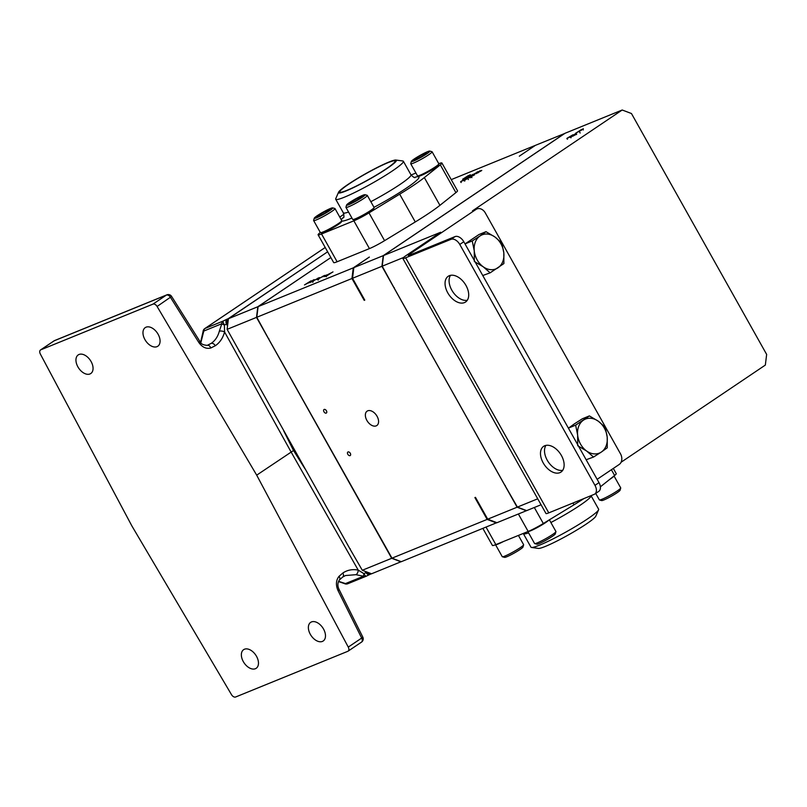 <?xml version="1.0" encoding="UTF-8"?>
<svg xmlns="http://www.w3.org/2000/svg" width="807" height="807" viewBox="0 0 807 807"><rect width="100%" height="100%" fill="white"/><g stroke="black" fill="none" stroke-linecap="round" stroke-linejoin="round"><path stroke-width="1.21" d="M450.498 275.338A15.515 9.694 -124 0 0 452.858 291.862A15.515 9.694 -124 0 0 467.283 300.265M449.328 275.691A15.515 9.694 -124 0 0 448.208 276.287A15.515 9.694 -124 0 0 448.288 293.728A15.515 9.694 -124 0 0 464.428 302.615A15.515 9.694 -124 0 0 465.548 302.02A15.515 9.694 -124 0 0 465.468 284.589A15.515 9.694 -124 0 0 449.328 275.691M545.925 445.393A15.515 9.694 -124 0 0 548.286 461.917A15.515 9.694 -124 0 0 562.711 470.31M544.755 445.746A15.515 9.694 -124 0 0 543.636 446.332A15.515 9.694 -124 0 0 543.716 463.773A15.515 9.694 -124 0 0 559.856 472.67A15.515 9.694 -124 0 0 560.976 472.075A15.515 9.694 -124 0 0 560.895 454.634A15.515 9.694 -124 0 0 544.755 445.746M311.462 621.935A11.227 7.011 -124 0 0 310.655 622.368A11.227 7.011 -124 0 0 310.715 634.988A11.227 7.011 -124 0 0 322.397 641.424A11.227 7.011 -124 0 0 323.203 640.99A11.227 7.011 -124 0 0 323.143 628.371A11.227 7.011 -124 0 0 311.462 621.935M244.45 649.232A11.227 7.011 -124 0 0 243.643 649.665A11.227 7.011 -124 0 0 243.704 662.285A11.227 7.011 -124 0 0 255.385 668.721A11.227 7.011 -124 0 0 256.192 668.287A11.227 7.011 -124 0 0 256.132 655.667A11.227 7.011 -124 0 0 244.45 649.232M79.036 354.475A11.227 7.011 -124 0 0 78.229 354.909A11.227 7.011 -124 0 0 78.289 367.528A11.227 7.011 -124 0 0 89.97 373.964A11.227 7.011 -124 0 0 90.777 373.53A11.227 7.011 -124 0 0 90.717 360.911A11.227 7.011 -124 0 0 79.036 354.475M146.047 327.178A11.227 7.011 -124 0 0 145.25 327.612A11.227 7.011 -124 0 0 145.31 340.231A11.227 7.011 -124 0 0 156.982 346.667A11.227 7.011 -124 0 0 157.789 346.243A11.227 7.011 -124 0 0 157.728 333.614A11.227 7.011 -124 0 0 146.047 327.178M583.965 498.544A57.822 5.841 150.7 0 1 573.999 504.809L543.313 523.511A15.323 1.543 150.7 0 1 528.171 531.45L495.851 544.614A15.323 1.543 150.7 0 1 492.411 545.431L482.889 528.444M348.019 451.96A2.108 1.311 -124 0 0 347.867 452.041A2.108 1.311 -124 0 0 347.888 454.412A2.108 1.311 -124 0 0 350.077 455.622A2.108 1.311 -124 0 0 350.228 455.541A2.108 1.311 -124 0 0 350.218 453.171A2.108 1.311 -124 0 0 348.019 451.96M324.162 409.452A2.108 1.311 -124 0 0 324.01 409.532A2.108 1.311 -124 0 0 324.031 411.903A2.108 1.311 -124 0 0 326.22 413.103A2.108 1.311 -124 0 0 326.371 413.023A2.108 1.311 -124 0 0 326.361 410.662A2.108 1.311 -124 0 0 324.162 409.452M367.74 410.813A8.675 5.417 -124 0 0 367.124 411.146A8.675 5.417 -124 0 0 367.165 420.901A8.675 5.417 -124 0 0 376.193 425.874A8.675 5.417 -124 0 0 376.819 425.541A8.675 5.417 -124 0 0 376.768 415.787A8.675 5.417 -124 0 0 367.74 410.813M343.873 214.238A57.822 5.841 -29.3 0 0 339.797 217.123M207.359 345.325L207.298 345.346A3.924 2.461 70.7 0 0 207.217 345.366L211.182 343.378C215.176 340.625 217.88 336.59 219.302 331.284L221.814 323.718A3.924 0.716 20.9 0 0 224.417 325.039L224.568 331.959C222.944 338.012 219.867 342.602 215.318 345.729L210.819 347.988C206.229 349.149 202.204 347.282 198.754 342.39L170.519 297.44A3.924 2.451 -124 0 0 166.383 295.09L54.22 340.776A3.924 3.036 -112.2 0 1 54.654 340.544A3.924 3.924 0 0 0 53.938 340.927A3.924 2.451 56 0 1 54.22 340.776L40.804 349.814A3.924 2.451 -124 0 0 40.521 349.966A3.924 2.451 -124 0 0 40.35 354.031L131.904 525.982L231.498 694.656A3.924 2.451 -124 0 0 235.634 696.996L347.807 651.31A3.924 2.451 -124 0 0 348.079 651.168A3.924 2.451 -124 0 0 348.261 647.093L256.697 475.152L157.103 306.468A3.924 2.451 -124 0 0 152.967 304.128L40.804 349.814M325.221 247.497L205.059 328.439A3.924 2.451 -124 0 0 204.776 328.59A3.924 3.924 0 0 0 203.051 331.677A3.924 1.13 -177.7 0 1 203.798 331.052A3.924 3.036 -112.2 0 1 205.059 328.439L223.075 321.095A3.924 3.036 -112.2 0 0 221.814 323.718L203.798 331.052L200.842 342.723M548.76 520.192A12.246 1.241 150.7 0 1 540.74 525.619A12.246 1.241 150.7 0 1 527.929 531.551M613.956 476.009A12.246 1.241 150.7 0 1 609.567 479.499M503.437 541.527A12.246 1.241 150.7 0 1 498.242 543.989A12.246 1.241 150.7 0 1 495.609 544.715M313.62 220.543L320.379 232.587A12.246 1.241 -29.3 0 0 320.5 232.668L321.6 232.971A11.429 1.16 -29.3 0 0 330.699 229.047A11.429 1.16 -29.3 0 0 340.968 222.45A11.429 1.16 -29.3 0 0 341.442 221.844L341.754 220.745A12.246 1.241 -29.3 0 0 341.744 220.604L334.986 208.559A12.246 1.241 150.7 0 1 334.491 209.346A12.246 1.241 150.7 0 1 322.941 216.71A12.246 1.241 150.7 0 1 313.62 220.543A12.246 1.241 150.7 0 1 313.61 220.402L314.246 218.213A10.612 1.069 -29.3 0 0 321.862 215.257A10.612 1.069 -29.3 0 0 332.333 208.62A10.612 1.069 -29.3 0 0 332.666 207.873A10.612 1.069 -29.3 0 0 324.222 211.515A10.612 1.069 -29.3 0 0 314.68 217.648A10.612 1.069 -29.3 0 0 314.246 218.213M320.5 232.668A12.246 1.241 -29.3 0 0 330.245 228.462A12.246 1.241 -29.3 0 0 341.25 221.39A12.246 1.241 -29.3 0 0 341.754 220.745M410.723 163.75L417.481 175.795A12.246 1.241 -29.3 0 0 417.592 175.876L418.702 176.178A11.429 1.16 -29.3 0 0 421.153 175.502A11.429 1.16 -29.3 0 0 431.937 169.884A11.429 1.16 -29.3 0 0 438.534 165.042L438.847 163.952A12.246 1.241 -29.3 0 0 438.847 163.811L432.088 151.756A12.246 1.241 150.7 0 1 425.531 156.78A12.246 1.241 150.7 0 1 413.466 163.095A12.246 1.241 150.7 0 1 410.723 163.75A12.246 1.241 150.7 0 1 410.713 163.609L411.348 161.41A10.612 1.069 -29.3 0 0 413.729 160.966A10.612 1.069 -29.3 0 0 424.613 155.226A10.612 1.069 -29.3 0 0 429.768 151.07A10.612 1.069 -29.3 0 0 427.478 151.706A10.612 1.069 -29.3 0 0 417.471 156.921A10.612 1.069 -29.3 0 0 411.348 161.41M417.592 175.876A12.246 1.241 -29.3 0 0 420.225 175.149A12.246 1.241 -29.3 0 0 431.785 169.127A12.246 1.241 -29.3 0 0 438.847 163.952M345.941 207.379L352.699 219.423A12.246 1.241 -29.3 0 0 352.82 219.504L353.92 219.807A11.429 1.16 -29.3 0 0 356.371 219.131A11.429 1.16 -29.3 0 0 367.165 213.512A11.429 1.16 -29.3 0 0 373.752 208.68L374.075 207.581A12.246 1.241 -29.3 0 0 374.065 207.439L367.306 195.395A12.246 1.241 150.7 0 1 360.749 200.408A12.246 1.241 150.7 0 1 348.695 206.733A12.246 1.241 150.7 0 1 345.941 207.379A12.246 1.241 150.7 0 1 345.931 207.238L346.566 205.049A10.612 1.069 -29.3 0 0 348.957 204.605A10.612 1.069 -29.3 0 0 359.841 198.855A10.612 1.069 -29.3 0 0 364.986 194.709A10.612 1.069 -29.3 0 0 362.706 195.334A10.612 1.069 -29.3 0 0 352.689 200.55A10.612 1.069 -29.3 0 0 346.566 205.049M352.82 219.504A12.246 1.241 -29.3 0 0 355.453 218.778A12.246 1.241 -29.3 0 0 367.003 212.766A12.246 1.241 -29.3 0 0 374.075 207.581M527.869 531.571L534.567 543.514A12.246 1.241 -29.3 0 0 534.688 543.595A12.246 1.241 -29.3 0 0 547.509 537.664A12.246 1.241 -29.3 0 0 555.942 531.672A12.246 1.241 -29.3 0 0 555.932 531.531L549.365 519.819M595.717 493.42L599.349 499.886A12.246 1.241 -29.3 0 0 599.47 499.967A12.246 1.241 -29.3 0 0 612.281 494.025A12.246 1.241 -29.3 0 0 620.724 488.033A12.246 1.241 -29.3 0 0 620.714 487.892L614.016 475.959M495.548 544.735L502.247 556.679A12.246 1.241 -29.3 0 0 502.368 556.759A12.246 1.241 -29.3 0 0 505 556.033A12.246 1.241 -29.3 0 0 516.551 550.011A12.246 1.241 -29.3 0 0 523.622 544.836A12.246 1.241 -29.3 0 0 523.622 544.695L518.417 535.424M550.888 522.533A38.797 3.924 150.7 0 0 579.93 505.374A38.797 3.924 150.7 0 0 591.027 495.669L598.623 509.197A38.797 3.924 150.7 0 1 598.582 509.822A38.797 3.924 150.7 0 1 587.526 518.921A38.797 3.924 150.7 0 1 554.036 538.39A38.797 3.924 150.7 0 1 531.51 547.459A38.797 3.924 150.7 0 1 530.966 547.166L523.259 533.457M332.666 207.873L334.875 208.478A12.246 1.241 150.7 0 1 334.986 208.559M364.986 194.709L367.185 195.314A12.246 1.241 150.7 0 1 367.306 195.395M338.557 192.217L335.762 198.623A38.797 3.924 -29.3 0 0 335.712 199.238A38.797 3.924 -29.3 0 0 356.684 191.531A38.797 3.924 -29.3 0 0 392.283 170.993A38.797 3.924 -29.3 0 0 403.379 161.279A38.797 3.924 -29.3 0 0 402.824 160.986L395.904 160.038A33.178 3.349 150.7 0 1 386.886 168.602A33.178 3.349 150.7 0 1 354.697 187.022A33.178 3.349 150.7 0 1 338.557 192.217A33.178 3.349 150.7 0 1 347.999 184.44A33.178 3.349 150.7 0 1 376.637 167.785A33.178 3.349 150.7 0 1 395.904 160.038M555.942 531.672L555.317 533.861A10.612 1.069 150.7 0 1 548.003 539.056A10.612 1.069 150.7 0 1 536.887 544.2L534.688 543.595M620.724 488.033L620.089 490.232A10.612 1.069 150.7 0 1 612.775 495.427A10.612 1.069 150.7 0 1 601.669 500.572L599.47 499.967M523.622 544.836L522.997 547.025A10.612 1.069 150.7 0 1 516.863 551.524A10.612 1.069 150.7 0 1 506.857 556.739A10.612 1.069 150.7 0 1 504.577 557.365L502.368 556.759M531.51 547.459L538.43 548.407A33.178 3.349 -29.3 0 0 557.698 540.66A33.178 3.349 -29.3 0 0 586.336 524.005A33.178 3.349 -29.3 0 0 595.778 516.218L598.582 509.822M326.058 212.473L325.403 211.303L319.36 214.823A7.071 0.716 -29.3 0 0 317.413 216.639A7.071 0.716 -29.3 0 0 317.474 216.649A7.071 0.716 -29.3 0 0 321.61 214.965A7.071 0.716 -29.3 0 0 327.652 211.444A7.071 0.716 -29.3 0 0 329.387 210.133A7.071 0.716 -29.3 0 0 329.68 209.749A7.071 0.716 -29.3 0 0 329.549 209.618L329.014 210.456M329.528 209.991L329.549 209.618A7.071 0.716 -29.3 0 0 325.403 211.303A7.071 0.716 -29.3 0 0 319.36 214.823L319.148 216.125M426.621 153.189L426.651 152.826A7.071 0.716 -29.3 0 0 425.188 153.249A7.071 0.716 -29.3 0 0 422.505 154.51L416.462 158.031L416.251 159.332M425.037 154.49L422.505 154.51A7.071 0.716 -29.3 0 0 416.462 158.031A7.071 0.716 -29.3 0 0 414.505 159.847A7.071 0.716 -29.3 0 0 414.566 159.857A7.071 0.716 -29.3 0 0 418.712 158.162A7.071 0.716 -29.3 0 0 424.754 154.651A7.071 0.716 -29.3 0 0 426.782 152.957A7.071 0.716 -29.3 0 0 426.651 152.826L426.116 153.663M360.154 198.159L357.723 198.139L351.681 201.659A7.071 0.716 -29.3 0 0 349.724 203.475A7.071 0.716 -29.3 0 0 349.784 203.485A7.071 0.716 -29.3 0 0 351.247 203.051A7.071 0.716 -29.3 0 0 353.93 201.8A7.071 0.716 -29.3 0 0 359.972 198.28A7.071 0.716 -29.3 0 0 362 196.595A7.071 0.716 -29.3 0 0 361.869 196.454L361.334 197.291M386.028 168.945A31.705 3.208 150.7 0 1 356.936 185.731A31.705 3.208 150.7 0 1 339.797 192.036A31.705 3.208 150.7 0 1 348.866 184.087A31.705 3.208 150.7 0 1 377.958 167.301A31.705 3.208 150.7 0 1 395.097 161.007A31.705 3.208 150.7 0 1 386.028 168.945M227.11 329.357L228.421 318.715L257.816 306.741L256.505 317.383L227.11 329.357L349.754 548.548A186.851 144.675 67.8 0 0 350.258 548.821M227.756 324.071L227.544 323.668A3.924 3.036 -112.2 0 1 228.24 318.684L327.642 251.794L228.421 318.715M401.18 561.672L371.563 573.787L362.293 570.267L391.698 558.293L256.505 317.383M349.754 548.548L362.293 570.267M239.084 350.702A186.851 144.675 67.8 0 0 239.074 351.317M257.816 306.741L330.86 257.544L258.109 306.62L256.797 317.272L268.802 339.212A186.851 144.675 67.8 0 1 268.802 338.668M391.698 558.293L400.958 561.813M583.471 420.144A18.379 14.223 -112.2 0 1 598.249 421.173A18.379 14.223 -112.2 0 1 607.197 437.112L605.2 427.216L598.249 421.173L589.382 415.908L575.643 425.158L577.641 435.054A18.379 14.223 -112.2 0 1 583.471 420.144M586.588 450.992A18.379 14.223 -112.2 0 1 577.641 435.054L577.711 445.726L586.588 450.992L593.528 457.044L601.366 452.031A18.379 14.223 -112.2 0 1 586.588 450.992M601.366 452.031A18.379 14.223 67.8 0 0 607.197 437.112L607.278 447.794L601.366 452.031M497.98 267.803A18.379 14.223 -112.2 0 1 483.201 266.774A18.379 14.223 -112.2 0 1 474.254 250.836L474.334 261.508L483.201 266.774L490.152 272.827L503.891 263.566L503.82 252.894A18.379 14.223 -112.2 0 1 497.98 267.803M494.873 236.945A18.379 14.223 -112.2 0 1 503.82 252.894L501.813 242.998L494.873 236.945L485.996 231.68L480.094 235.916A18.379 14.223 -112.2 0 1 494.873 236.945M472.256 240.94L480.094 235.916A18.379 14.223 67.8 0 0 474.254 250.836L472.256 240.94L465.205 243.815L478.944 234.555L485.996 231.68M361.849 196.827L361.869 196.454A7.071 0.716 -29.3 0 0 357.723 198.139A7.071 0.716 -29.3 0 0 351.681 201.659L351.469 202.96M358.379 199.309L357.723 198.139M352.225 202.628L351.681 201.659M417.007 158.999L416.462 158.031M423.15 155.67L422.505 154.51M319.905 215.792L319.36 214.823M327.834 211.323L325.403 211.303M567.462 138.38L569.48 136.887L567.422 138.007M581.282 129.624L576.743 132.59L581.847 129.977L582.604 129.13L581.282 129.624M583.34 129.957L582.604 129.13M574.433 134.83L570.993 136.827L574.483 134.91M576.319 134.587L575.462 133.821M571.094 137.765L571.043 136.928M593.528 457.044L586.134 459.748M589.382 415.908L582.331 418.783L574.493 423.796L568.592 428.033L575.643 425.158M490.152 272.827L482.757 275.52M455.037 236.602A8.171 5.104 56 0 1 463.803 241.737L459.778 244.45A8.171 5.104 -124 0 0 451.022 239.316L455.037 236.602L409.663 255.083A6.204 0.625 150.7 0 1 408.271 255.416A6.204 0.625 150.7 0 1 410.047 253.862L476.049 209.406A8.171 6.325 67.8 0 1 476.947 208.922A8.171 6.325 67.8 0 1 485.31 212.927L620.502 453.837A8.171 6.325 67.8 0 1 619.191 464.479L597.13 479.338M459.778 244.45L594.971 485.35L598.996 482.647A8.171 5.104 56 0 1 598.764 491.372L594.749 494.076A8.171 5.104 -124 0 0 594.971 485.35M463.803 241.737L598.996 482.647M429.768 151.07L431.967 151.686A12.246 1.241 150.7 0 1 432.088 151.756M621.097 462.229L765.339 365.077L766.65 354.424L631.457 113.525L622.197 110.004L565.041 133.276L383.527 255.537L440.672 232.255L406.405 255.345A12.418 1.251 -29.3 0 0 402.854 258.452A12.418 1.251 -29.3 0 0 405.639 257.796L548.78 512.869L594.164 494.388A8.171 5.104 -124 0 0 594.749 494.076M576.692 134.033L572.647 136.262L576.733 134.093M566.847 138.663L572.97 134.769L567.069 138.269M622.197 110.004L472.408 210.889A8.171 6.325 -112.2 0 1 473.305 210.405L476.947 208.922M405.639 257.796L451.022 239.316M548.78 512.869A12.418 1.251 150.7 0 1 545.996 513.534L402.854 258.452M583.35 128.686L575.764 133.135L583.35 128.686M571.659 136.07L575.996 133.458L574.866 134.658L569.893 137.331M570.438 137.2L571.608 135.98M394.22 287.585A186.851 144.675 67.8 0 0 394.22 288.129L382.215 266.189L383.527 255.537M403.51 257.504L382.215 266.189M541.073 504.748L526.668 510.619L517.398 507.089L537.734 498.807M517.398 507.089L504.9 485.35A186.851 144.675 67.8 0 0 505.333 485.592M327.471 275.409L332.01 272.443L326.906 275.056L326.149 275.903L327.541 275.52M326.371 276.771L326.23 276.055M461.19 181.666L463.208 180.173L461.15 181.293M468.131 175.714L463.591 178.68L468.696 176.057L469.452 175.21L468.131 175.714M470.188 176.047L469.452 175.21M468.161 178.115L464.721 180.112L468.211 178.196M470.047 177.873L469.19 177.106M464.812 181.05L464.771 180.213M504.9 485.35L394.22 288.129M342.884 576.884L345.517 575.532L355.887 574.685L363.513 576.228L345.497 583.572A3.924 1.755 116.6 0 1 344.539 583.622L338.496 581.544M344.539 583.622A3.924 3.924 0 0 0 347.777 583.743A3.924 3.036 67.8 0 1 345.497 583.572L338.577 581.333M348.079 651.168L361.496 642.13A3.924 3.924 0 0 0 362.817 637.127L361.667 638.065A3.924 2.451 56 0 1 361.496 642.13A3.924 2.451 56 0 1 361.213 642.281M198.754 342.39L199.843 341.361L171.609 296.411L157.103 306.468M345.517 575.532L342.672 577.055A3.924 2.451 -124 0 0 342.854 572.99L338.98 576.359C335.954 580.314 335.641 585.055 338.032 590.593L361.667 638.065L348.261 647.093M347.777 583.743L365.793 576.4A3.924 3.036 67.8 0 1 363.513 576.228L363.927 573.656L358.207 570.105C352.568 568.996 347.454 569.954 342.854 572.99M366.217 576.178A3.924 0.757 -118.1 0 1 366.166 576.228L366.166 576.228A3.924 0.757 -118.1 0 1 363.927 573.656L365.964 572.607A3.924 3.036 67.8 0 0 369.919 574.413L370.958 573.989A3.924 3.036 -112.2 0 1 367.003 572.183L366.903 572.022M355.887 574.685A3.924 2.27 -78.3 0 0 358.207 570.105L291.095 451.981L224.568 331.959A3.924 1.806 14.5 0 0 219.302 331.284M342.4 577.207A3.924 2.451 -124 0 0 342.672 577.055L339.525 579.809C337.477 582.795 337.356 586.074 339.182 589.665L338.032 590.593M227.201 319.108L223.075 321.095A3.924 0.757 61.9 0 0 224.417 325.039L226.505 324.091A3.924 3.036 -112.2 0 1 227.201 319.108L228.24 318.684M256.697 475.152L293.516 450.518L305.066 468.917M283.751 430.928L293.516 450.518M320.318 232.477L319.713 232.961A15.323 1.543 -29.3 0 0 318.099 234.807A15.323 1.543 -29.3 0 0 321.539 233.99L353.859 220.825A15.323 1.543 -29.3 0 0 368.991 212.887L399.687 194.174A57.822 5.841 -29.3 0 0 424.341 177.57L440.309 164.86A15.323 1.543 -29.3 0 0 441.923 163.014A15.323 1.543 -29.3 0 0 438.786 163.7M415.918 173.021L411.076 174.988M613.32 468.433L616.235 473.638A15.323 1.543 150.7 0 1 614.621 475.484L600.388 486.823M325.403 276.347L332.988 271.898L325.16 276.337M460.575 181.948L466.688 178.054L460.797 181.555M470.209 174.776L462.623 179.225L470.209 174.776M471.248 175.089L468.867 176.208L471.248 175.089M470.864 175.744L478.48 171.609L470.965 175.775M472.539 175.2L472.559 174.463M477.784 171.982L476.927 172.093M477.583 171.871L478.48 171.609M481.668 170.388L476.11 173.727L480.125 170.68L477.623 172.738L481.749 170.519M465.387 179.356L469.724 176.743L468.595 177.944L463.622 180.617M464.166 180.486L465.336 179.265M470.935 177.328L469.573 177.54L474.677 174.756L470.854 176.834M308.536 282.934L314.094 279.595L310.08 282.632L312.581 280.584L304.501 284.911L311.078 280.816L308.577 283.005M319.32 277.679L311.734 281.704L319.34 277.578M317.686 278.929L317.726 278.223M313.338 281.33L312.42 281.34M311.835 281.895L312.713 281.603M324.717 275.48L317.131 279.504L324.737 275.379M323.093 276.73L323.123 276.024M318.745 279.131L317.827 279.141M317.232 279.696L318.109 279.404M324.364 276.024L326.744 274.915L324.364 276.024M318.099 234.807L333.684 262.578A15.323 1.543 -29.3 0 0 337.124 261.761L369.445 248.596A15.323 1.543 -29.3 0 0 384.576 240.668L415.272 221.955A57.822 5.841 -29.3 0 0 439.926 205.341L455.894 192.631A15.323 1.543 -29.3 0 0 457.508 190.785L441.923 163.014M258.109 306.62L353.264 267.863L351.953 278.506L256.797 317.272M351.953 278.506L364.209 300.345A186.851 144.675 -112.2 0 1 364.219 299.115M369.273 257.231A186.851 144.675 -112.2 0 1 369.324 257.05L353.839 267.631L383.234 255.658L381.923 266.3L352.528 278.274L353.839 267.631M353.264 267.863L369.324 257.05M352.528 278.274L364.784 300.113L364.209 300.345M496.84 522.654L401.25 561.702L391.98 558.172L268.802 339.212M496.406 522.936L487.146 519.415L391.98 558.172M475.898 498.121A186.851 144.675 -112.2 0 1 474.889 497.576L487.146 519.415M474.889 497.576L475.464 497.344L487.71 519.183L517.116 507.21L526.376 510.73L496.981 522.704L487.71 519.183M564.829 133.427L535.354 145.371L519.304 156.185L534.93 145.663M534.779 145.603L451.244 179.628M383.234 255.658L564.759 133.397M517.116 507.21L381.923 266.3M573.999 504.809L572.99 503.013M215.318 345.729A3.924 2.451 -124 0 0 211.182 343.378M199.843 341.361C200.59 343.772 203.071 345.103 207.298 345.346A3.924 2.461 70.7 0 1 210.819 347.988M339.525 579.809A3.924 2.3 -138 0 0 338.98 576.359M343.378 217.769C344.135 217.719 344.115 216.054 343.318 212.786A38.797 3.924 -29.3 0 0 348.553 212.049M343.711 217.113A44.667 4.519 -29.3 0 0 341.27 219.746M341.654 221.088A44.667 4.519 -29.3 0 0 351.075 218.394A44.667 4.519 -29.3 0 0 351.923 218.041M370.847 201.7A38.797 3.924 -29.3 0 0 399.889 184.541A38.797 3.924 -29.3 0 0 410.975 174.826L403.379 161.279M476.049 209.406L472.408 210.889M410.047 253.862L410.531 254.73M53.696 341.129A3.924 2.451 56 0 1 53.938 340.927L40.521 349.966M152.967 304.128L166.383 295.09A3.924 3.036 -112.2 0 1 166.817 294.858L54.654 340.544M528.595 532.872A38.797 3.924 150.7 0 1 523.36 533.619M374.004 207.338A44.667 4.519 -29.3 0 0 411.812 184.299A44.667 4.519 -29.3 0 0 414.465 177.409M369.919 574.413L366.166 576.228A3.924 3.924 0 0 1 365.793 576.4A3.924 3.036 67.8 0 0 366.106 576.248M367.003 572.183L365.964 572.607L365.278 571.406M227.544 323.668L226.505 324.091L227.524 325.937M321.539 233.99L337.124 261.761M353.859 220.825L369.445 248.596M368.991 212.887L384.576 240.668M399.687 194.174L415.272 221.955M424.341 177.57L439.926 205.341M440.309 164.86L455.894 192.631M614.621 475.484L611.393 469.735M543.313 523.511L534.325 507.502M528.171 531.45L518.376 513.988M495.851 544.614L486.056 527.153M569.934 136.776L570.408 137.624M566.988 138.39L567.462 139.248M579.678 132.166L580.152 133.014M343.318 212.786L335.712 199.238M171.609 296.411A3.924 3.924 0 0 0 166.817 294.858M203.051 331.677L200.59 342.42M463.662 180.062L464.136 180.909M460.716 181.676L461.19 182.533M410.975 174.826C413.366 177.207 414.768 178.095 415.191 177.469M339.182 589.665L362.817 637.127M325.211 247.467L204.776 328.59M471.581 175.321L472.065 176.178M477.815 171.871L478.299 172.718M471.419 176.794L471.893 177.641M467.899 178.75L468.373 179.598M318.624 277.991L319.098 278.839M312.39 281.451L312.864 282.299M324.021 275.792L324.495 276.64M317.787 279.252L318.261 280.1"/></g></svg>

